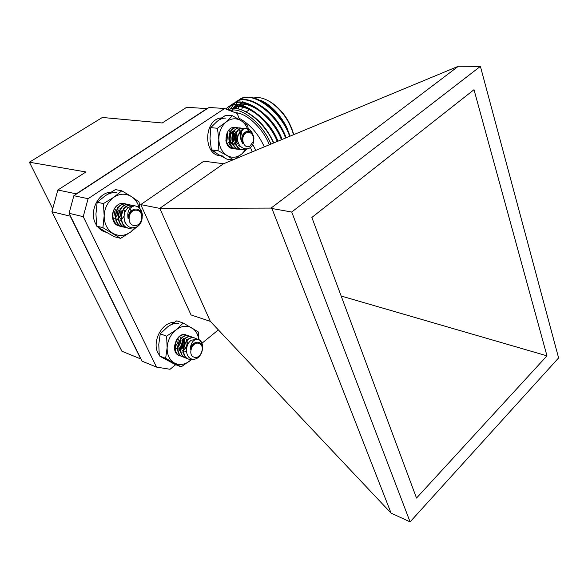 <?xml version="1.0" encoding="UTF-8"?>
<svg xmlns="http://www.w3.org/2000/svg" width="588" height="588" viewBox="0 0 588 588"><rect width="100%" height="100%" fill="white"/><g stroke="black" fill="none" stroke-linecap="round" stroke-linejoin="round"><path stroke-width="0.88" d="M187.322 341.812C187.616 344.752 186.624 347.383 184.353 349.706M183.5 350.404L182.148 351.19M180.898 351.617L180.303 351.727M175.217 349.537L175.856 341.915M183.926 338.401L184.47 339.445M184.779 340.481C185.264 343.737 184.184 346.604 181.538 349.088M180.641 349.75L179.421 350.375M178.09 350.757L177.627 350.823M182.802 342.797L179.075 349.566M188.042 335.77L186.866 335.189M188.109 335.777L185.933 334.94C175.746 332.389 169.535 353.462 179.84 355.696M191.644 346.134L191.747 345.553M198.729 339.43C197.98 334.131 195.694 330.287 191.857 327.884C186.786 325.171 181.486 325.848 175.974 329.919C170.63 334.432 167.683 340.342 167.132 347.64C167.029 354.88 169.476 360.003 174.46 363.024C179.649 365.56 184.933 364.744 190.299 360.584L191.335 359.68M198.913 339.526L198.362 331.97L183.206 323.04L176.767 320.835L167.565 326.943L160.245 333.822L158.775 344.465L159.282 355.828L174.783 364.31L181.17 366.861L191.372 359.687M183.206 323.04L175.974 329.919L166.624 336.152L160.245 333.822M166.624 336.152L167.132 347.64L165.632 358.342L159.282 355.828M165.632 358.342L181.17 366.861M134.468 205.807C129.015 207.439 126.898 211.768 128.125 218.78L129.999 212.694C131.514 210.386 133.439 209.174 135.777 209.056C144.846 209.005 144.06 225.807 134.726 227.6C125.648 229.893 120.437 216.016 127.067 208.88C129.264 206.726 131.734 205.704 134.468 205.807L134.968 205.851C139.687 206.807 142.178 210.21 142.436 216.061M136.387 227.019L129.691 228.467C116.887 227.144 120.275 203.227 132.102 205.256L134.123 205.8M127.581 227.872L126.839 227.791C114.057 226.454 117.438 202.632 129.242 204.668L131.264 205.205M124.737 227.196L124.002 227.115C111.25 225.777 114.616 202.044 126.405 204.08L128.412 204.617M121.914 226.527L121.194 226.439C112.058 225.571 109.794 210.136 117.703 205.102M121.201 217.589L120.136 219.287M114.381 211.805L114.021 213.4M127.067 208.88C129.25 206.572 131.763 205.535 134.623 205.778C138.547 206.454 140.988 209.107 141.928 213.745M134.858 227.563L129.338 228.387C116.534 227.056 119.923 203.147 131.741 205.183L133.932 205.793M127.412 227.799L126.479 227.703C113.704 226.365 117.086 202.559 128.89 204.595L131.073 205.205M124.568 227.122L123.649 227.027C110.897 225.696 114.263 201.978 126.052 204.007L128.228 204.617M121.753 226.454L120.849 226.358M120.312 226.255C114.498 224.285 111.933 219.816 112.609 212.871M134.652 225.498C142.921 226.218 144.582 210.306 136.24 210.203C127.897 209.357 126.229 225.52 134.652 225.498M128.125 218.78C128.044 214.429 129.661 211.445 132.969 209.828L132.962 209.828M126.993 207.66L128.125 207.931M129.669 208.821L131.337 211.011M129.213 213.334L129.228 213.929M124.729 221.794L124.186 222.088M119.996 208.277L120.459 209.35M120.841 211.114C121.091 214.23 119.989 216.899 117.526 219.118M116.174 220.015L115.799 220.199M117.233 207.652L117.688 208.666M118.085 210.401L116.755 216.252M115.645 217.7L114.756 218.523M115.351 209.703L113.984 215.745M127.346 207.733L128.162 207.902M129.764 208.696L131.521 210.629M129.514 212.812L129.566 213.341M120.209 208.123L120.665 209.049M121.113 210.68C121.569 214.098 120.408 217.001 117.644 219.375M117.446 207.505L117.887 208.373M118.357 209.989L116.821 216.751M115.696 218.067L114.881 218.773M174.129 322.408C161.038 322.062 150.726 344.127 159.164 354.784M160.869 356.762L166.397 359.871M178.554 323.385C174.768 323.047 171.101 324.231 167.558 326.943M243.336 129.176C239.595 133.072 239.36 137.783 242.624 143.318L242.256 137.474L245.688 131.881C250.01 130.286 252.752 132.293 253.913 137.893L253.707 141.539C250.797 155.328 233.774 147.661 238.375 134.902L243.336 129.176L246.269 128.493C249.165 128.684 251.296 130.507 252.649 133.983M247.379 148.948L243.359 149.852C232.348 149.83 233.01 127.427 243.211 128.221L245.071 128.588M241.447 149.477L240.308 149.499C229.32 149.477 229.981 127.162 240.161 127.949L242.013 128.309M238.419 149.131L237.302 149.154C226.321 149.146 226.953 126.905 237.133 127.677L238.985 128.037M235.406 148.786L234.303 148.808C226.99 146.588 224.645 141.083 227.269 132.278M238.375 134.902C239.926 130.779 242.425 128.625 245.887 128.463C248.423 128.581 250.407 130.073 251.855 132.925M246.585 149.109L242.969 149.808M242.763 149.786C231.892 149.448 232.76 127.398 242.822 128.184L244.873 128.625M241.264 149.411L239.948 149.455M239.72 149.44C228.872 149.095 229.724 127.133 239.779 127.912L241.822 128.346M238.236 149.065L236.927 149.109M236.699 149.095C225.858 148.749 226.718 126.854 236.766 127.647L237.302 127.684M233.708 148.749C229.665 148.095 227.056 145.368 225.873 140.583M249.9 146.191L253.494 141.201L253.678 138.312C252.722 133.564 250.334 131.734 246.519 132.837C239.625 135.732 243.226 149.8 249.9 146.191M242.624 143.318C240.999 138.753 241.734 135.152 244.836 132.513M239.867 131.389L240.257 131.616M242.601 135.167L242.719 135.666M239.198 144.824L238.507 145.221M233.848 145.383C227.527 143.016 228.93 130.764 234.7 130.654M236.854 131.102L237.361 131.418M238.258 142.458L237.148 143.759M236.214 144.486L235.501 144.898M233.855 130.815L234.34 131.109M235.274 131.955L236.185 133.403M236.567 134.417C237.376 137.871 236.574 140.885 234.149 143.457M233.201 144.192L232.51 144.582M230.886 130.536L231.341 130.808M232.289 131.653L233.186 133.035M233.583 134.049L232.921 140.819M232.363 141.774L231.165 143.163M230.202 143.898L229.541 144.266M229.327 131.352L230.202 132.675M230.614 133.689L229.945 140.583M229.371 141.539L228.203 142.869M227.666 133.336L226.99 140.356M240.066 146.155L239.073 146.191M242.837 134.726L242.954 135.108M239.316 145.03L238.684 145.354M233.73 145.177C228.1 142.421 229.357 131.469 234.619 130.756M237.045 131.05L237.471 131.271M238.375 142.855L237.317 143.987M236.317 144.699L235.67 145.03M234.046 130.764L236.361 133.042M236.795 134.013C237.853 137.702 237.023 140.922 234.311 143.685M233.296 144.398L232.686 144.714M231.077 130.485L231.444 130.676M232.488 131.506L233.355 132.69M233.804 133.66C234.671 136.129 234.428 138.672 233.061 141.282M232.466 142.178L231.327 143.384M230.305 144.104L229.717 144.391M198.134 339.18C193.393 339.32 190.762 342.731 190.247 349.419L193.261 344.281C195.04 342.539 196.892 341.893 198.81 342.348C206.197 344.487 201.449 359.782 193.246 359.217C185.147 359.143 184.206 345.127 191.313 340.209L198.134 339.18C201.125 340.445 202.61 343.171 202.588 347.361M194.613 359.106L189.468 359.393C178.429 356.769 184.97 334.859 194.672 337.968L196.524 338.813M187.498 358.482L186.58 358.283C175.555 355.659 182.082 333.83 191.776 336.939L193.665 337.806M184.617 357.379L183.713 357.181C172.703 354.549 179.222 332.808 188.91 335.917L190.784 336.777M181.766 356.284L180.869 356.085C169.873 353.462 176.371 331.794 186.051 334.903M182.633 339.511C182.611 343.032 181.347 346.134 178.848 348.824M177.892 349.713L177.164 350.264M191.313 340.209L197.906 339.1M198.09 339.173C200.471 340.305 201.838 342.488 202.199 345.729M193.511 359.217L189.108 359.253C178.061 356.629 184.61 334.726 194.312 337.843L196.319 338.798M187.337 358.371L186.22 358.143C175.195 355.512 181.721 333.697 191.416 336.814L193.467 337.791M196.216 342.407L196.216 342.414C193.173 343.083 191.181 345.421 190.247 349.419M184.456 357.269L183.36 357.041C172.35 354.417 178.862 332.683 188.55 335.792L189.233 336.013M180.112 355.814C169.572 352.675 176.246 331.713 185.698 334.778M175.437 343.157L175.253 343.532M194.047 357.151C200.692 359.805 205.881 345.56 199.053 343.473C192.423 340.687 187.116 355.13 194.047 357.151M192.452 344.619L192.438 345.097M187.888 339.247L188.285 339.658M186.308 350.727L184.808 351.764M183.691 352.256L182.89 352.477M183.294 338.622L183.809 340.165M183.934 341.268L181.442 347.868M180.619 348.662L179.112 349.676M177.966 350.161L177.231 350.352M180.487 337.586L181.001 339.07M181.133 340.165L178.59 346.891M177.76 347.677L176.297 348.647M178.355 339.085L177.767 342.708L175.768 345.92M192.791 344.252L192.805 344.7M186.322 351.139L184.911 352.028M183.735 352.491L183.022 352.646M186.359 339.57L186.903 340.974M187.08 342.032C187.241 344.766 186.322 347.199 184.323 349.338M183.5 350.073L182.052 350.977M180.861 351.433L180.185 351.58M183.529 338.534L184.066 339.871M184.257 340.937C184.441 343.715 183.507 346.178 181.457 348.346M180.619 349.074L179.215 349.934M178.01 350.382L177.363 350.522M232.811 131.293L233.612 132.219M234.149 133.145C235.347 136.041 235.053 138.952 233.274 141.87M232.62 142.708L231.569 143.678M230.437 144.361L229.952 144.56M237.589 140.363L236.427 142.487M235.737 143.296L234.715 144.17M233.524 144.832L233.098 144.993M232.98 135.512L232.716 139.856M236.332 127.714L235.994 127.618C224.961 124.399 221.808 148.338 233.208 148.661M241.911 141.135L242.006 140.752M242.366 136.886L241.462 132.77M240.646 131.175L235.994 127.618M248.261 131.175C246.982 126.516 244.63 123.039 241.19 120.746C236.119 117.754 231.077 118.188 226.057 122.054C221.242 126.383 218.832 132.227 218.832 139.599C219.258 146.912 221.977 152.211 226.975 155.497C232.135 158.304 237.148 157.731 242.013 153.791L245.527 149.646M248.614 131.197L247.68 125.509L241.19 120.746L232.458 115.74L225.682 115.226L217.192 121.312L210.724 127.64L210.019 138.665L211.393 149.867L218.155 154.409L226.887 159.142L232.87 159.907M232.458 115.74L226.057 122.054L217.45 128.265L210.724 127.64M217.45 128.265L218.832 139.599L218.097 150.66L211.393 149.867M218.097 150.66L226.975 155.497L233.274 159.745M235.237 158.929L242.013 153.791L246.548 149.33M123.451 208.453L123.87 209.159M124.443 210.644L124.715 212.988M123.994 216.369L120.687 220.449M125.023 203.742L125.913 204.036L125.023 203.742C112.83 199.891 107.053 223.999 119.687 226.071M139.113 207.718C137.835 202.845 135.299 199.148 131.506 196.612C125.729 193.18 119.783 193.43 113.668 197.347C107.758 201.772 104.583 207.946 104.157 215.862C104.245 223.741 107.134 229.548 112.83 233.289C118.747 236.516 124.671 236.111 130.602 232.076L135.189 227.475M139.687 208.27L139.084 201.941L131.506 196.612L121.789 190.806L115.439 189.601L105.384 195.686L97.167 202.235L95.947 213.973L96.66 226.123L104.591 231.224L114.337 236.736L120.636 238.346L130.602 232.076L137.261 226.556M121.789 190.806L113.668 197.347L103.437 203.573L97.167 202.235M103.437 203.573L104.157 215.862L102.907 227.659L96.66 226.123M102.907 227.659L120.636 238.346M221.676 117.901C203.771 118.695 202.742 155.21 220.5 155.769M225.976 118.063C222.83 118.026 219.905 119.107 217.192 121.319M213.635 150.131C216.325 153.821 219.669 155.82 223.661 156.143M110.97 192.122C97.343 192.607 88.193 213.415 96.557 225.226M97.726 226.85C100.136 229.754 103.084 231.599 106.553 232.385M116.689 192.673C112.734 192.261 108.964 193.268 105.377 195.686M293.625 134.674L293.162 132.748C289.178 119.827 281.799 109.662 271.017 102.253L266.834 100.011M293.486 134.74L293.199 133.601C289.053 120.15 281.365 109.574 270.149 101.864C263.924 98.049 258.477 96.77 253.81 98.02M245.6 102.915L244.395 104.017M244.101 104.348L241.389 109.831M260.888 100.313L264.909 102.503C273.817 108.266 281.042 116.424 286.584 126.979L290.09 136.144M265.247 102.657C273.979 108.317 281.093 116.424 286.584 126.979M289.95 136.203C287.157 128.081 282.571 120.4 276.206 113.161C282.328 120.305 286.834 128.022 289.708 136.306M225.865 108.993L227.38 107.619C238.662 97.38 267.349 116.681 277.286 141.465M227.46 109.625L231.18 105.105C242.682 94.624 271.987 114.719 281.439 139.738M230.364 109.067L234.965 102.599C246.681 91.875 276.617 112.793 285.562 138.026M233.701 107.758L238.728 100.114C250.672 89.133 281.226 110.889 289.634 136.335M276.206 113.161C261.983 98.622 249.804 94.058 239.669 99.46M286.069 137.82C277.198 112.551 247.18 91.53 235.435 102.29L234.965 102.599M281.961 139.525C272.567 114.476 243.182 94.278 231.657 104.789L231.18 105.105M277.808 141.252C267.93 116.431 239.162 97.035 227.85 107.303L226.005 109.052M289.649 136.328C285.614 124.722 278.712 114.925 268.944 106.928M242.506 101.805L241.609 102.569M241.403 102.775L240.058 104.348M239.882 104.598L238.772 106.538M238.632 106.847L237.875 108.89M285.628 138.004C281.336 126.471 274.353 116.843 264.681 109.111M238.118 104.958L239.228 103.988L237.853 105.068M237.64 105.274L236.303 106.862M236.126 107.112L235.274 108.567M281.556 139.694C273.582 116.52 245.821 96.822 234.987 106.796L232.525 109.39M232.348 109.647L231.444 111.213M277.44 141.399C269.201 119.151 243.175 100.386 232.091 108.699C242.962 99.615 269.649 118.533 277.962 141.186M273.494 143.038C264.335 120.937 239.595 102.973 228.21 109.927M289.061 133.064C282.703 118.261 273.266 107.67 260.756 101.29M242.969 101.496L241.866 102.459M241.668 102.665L240.352 104.282M240.183 104.539L239.096 106.524M238.963 106.84L238.228 108.956M286.135 137.79C281.446 123.847 268.679 108.743 256.706 103.709M237.912 105.164L236.596 106.796M236.427 107.06L235.575 108.582M282.071 139.481C274.162 116.277 246.321 96.483 235.465 106.487L232.819 109.331M232.65 109.596L231.716 111.323M273.802 142.913C266.754 127.515 256.809 116.828 243.983 110.86M270.928 144.104C263.005 123.884 241.227 106.406 229.739 110.537M269.341 144.766C263.086 128.294 246.372 112.749 235.126 112.675M264.299 146.86C258.191 133.572 249.768 124.017 239.022 118.195M255.765 150.403L252.715 144.332M162.229 122.98L102.363 117.468L29.4 162.207L85.951 171.961L57.83 190.02L76.293 193.834L206.91 108.64L186.741 107.237L162.229 122.98M51.913 211.731L121.892 351.227L140.708 358.93L70.237 216.163L51.913 211.731L57.83 190.02M29.4 162.207L52.714 208.784M140.752 204.602L159.818 208.395L210.32 321.364L191.041 314.955L140.752 204.602L203.86 161.186L223.631 163.751L458.361 66.26L480.396 66.385L291.729 212.025L410.093 521.887L391.086 513.126L271.928 208.505L271.068 208.079L159.818 208.395M69.083 213.304L73.86 195.701L209.107 107.457L224.638 108.508L88.09 198.693L83.231 216.663L69.083 213.304L142.039 361.15L156.526 367.103L83.231 216.663M73.86 195.701L88.09 198.693M156.526 367.103L170.05 369.279L175.694 364.678M201.985 343.23L218.346 329.883M252.171 151.895L250.392 147.331M239.639 119.768L237.192 113.491L224.638 108.508M210.32 321.364L391.086 513.126M271.068 208.079L458.361 66.26M223.433 163.809L159.635 208.446M271.928 208.505L291.729 212.025M410.093 521.887L558.6 357.93L480.396 66.385M546.972 355.843L416.51 498.058L311.868 217.457L474.001 89.699L546.972 355.843L341.172 296.029M230.239 131.572L229.812 130.617M180.707 343.245L181.038 341.871M236.758 127.647L237.133 127.677M239.779 127.912L240.154 127.949M242.815 128.184L243.197 128.221M245.88 128.463L246.262 128.493M253.678 138.312L253.913 137.893M194.305 337.843L194.672 337.968M246.181 111.838L249.54 109.574M271.017 102.253L270.149 101.864M293.162 132.748L293.199 133.601M227.85 107.303L227.372 107.619M235.465 106.487L234.987 106.796"/></g></svg>
